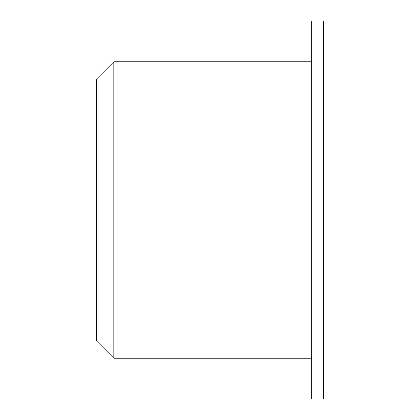 <?xml version="1.0" encoding="UTF-8"?>
<svg xmlns="http://www.w3.org/2000/svg" width="420" height="420" viewBox="0 0 420 420"><rect width="100%" height="100%" fill="white"/><g stroke="black" fill="none" stroke-linecap="round" stroke-linejoin="round"><path stroke-width="0.63" d="M113.825 61.766L96.353 79.233L96.353 340.767L113.825 358.234L113.825 61.766L311.294 61.766M323.647 210L323.647 399L311.294 399L311.294 21L323.647 21L323.647 210M311.294 358.234L113.825 358.234"/></g></svg>
